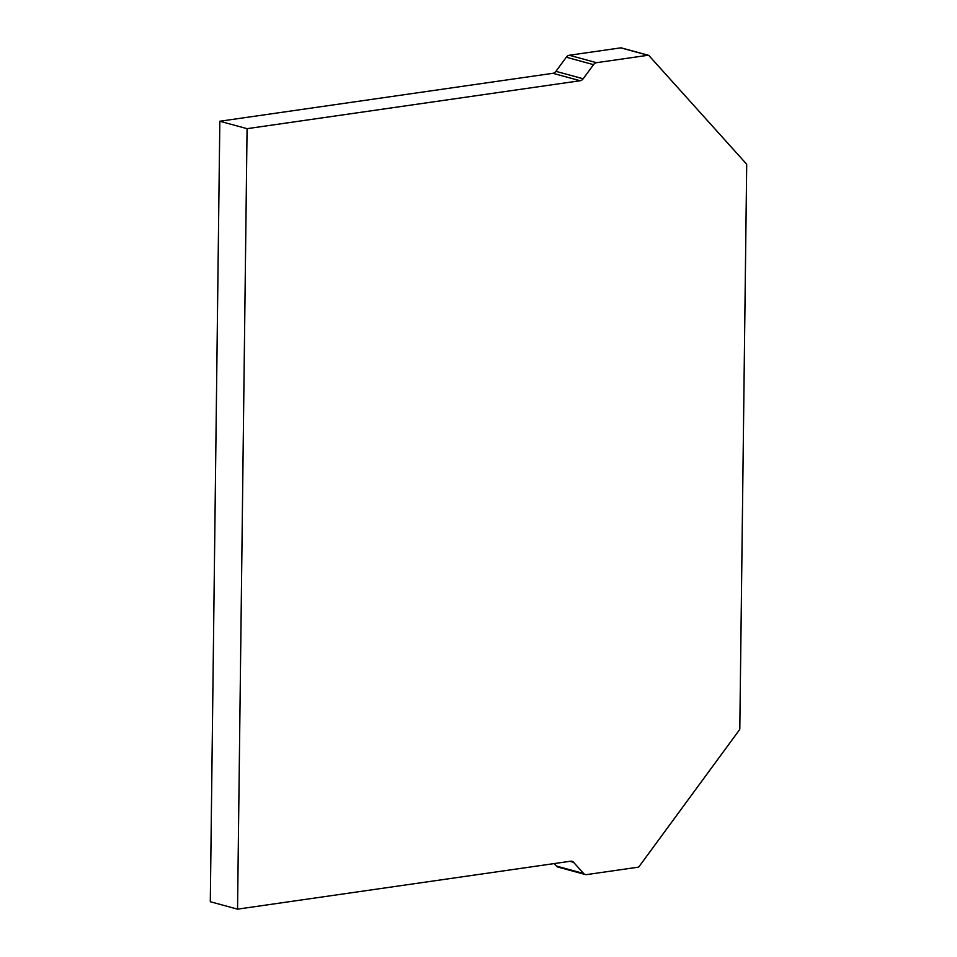 <?xml version="1.0" encoding="UTF-8"?>
<svg xmlns="http://www.w3.org/2000/svg" width="957" height="957" viewBox="0 0 957 957"><rect width="100%" height="100%" fill="white"/><g stroke="black" fill="none" stroke-linecap="round" stroke-linejoin="round"><path stroke-width="1.44" d="M583.16 78.773A5.347 4.139 -74.7 0 1 580.145 80.735L247.073 128.669L237.539 909.15L570.611 861.216A5.347 4.139 -74.7 0 1 571.951 861.3A5.347 4.139 -74.7 0 1 573.578 862.317L583.65 873.502A5.347 4.139 105.3 0 0 585.277 874.519A5.347 4.139 105.3 0 0 586.629 874.602L638.092 867.198A1.782 1.376 105.3 0 0 639.109 866.528L739.378 729.976A1.782 1.376 105.3 0 0 739.809 728.684L746.699 164.951A1.782 1.376 105.3 0 0 746.293 163.779L649.013 55.662A1.782 1.376 105.3 0 0 648.009 55.279L596.546 62.684A5.347 4.139 105.3 0 0 593.531 64.657L583.16 78.773L555.921 71.344A5.347 4.139 -74.7 0 1 552.907 73.306L219.835 121.24L210.301 901.721L237.539 909.15M621.631 48.077A1.782 1.376 105.3 0 0 620.782 47.85L569.307 55.255A5.347 4.139 105.3 0 0 566.305 57.217L555.921 71.344M554.175 863.585L556.412 866.061A5.347 4.139 105.3 0 0 558.051 867.09L585.277 874.519M219.835 121.24L247.073 128.669M566.305 57.217L593.531 64.657M569.307 55.255L596.546 62.684M620.782 47.85L648.009 55.279M556.412 866.061L583.65 873.502M569.905 861.324L573.578 862.317M552.907 73.306L580.145 80.735M648.463 55.303L621.225 47.874"/></g></svg>
